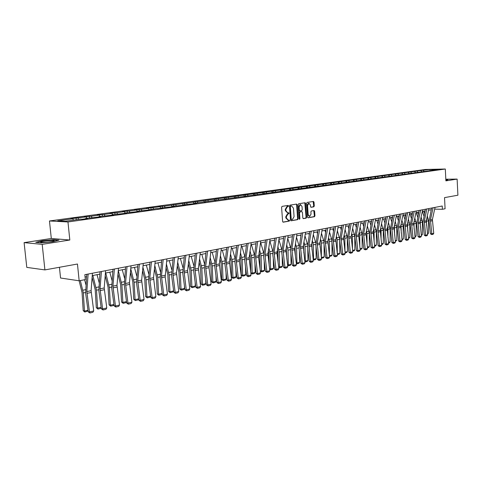 <?xml version="1.0" encoding="UTF-8"?>
<svg xmlns="http://www.w3.org/2000/svg" width="482" height="482" viewBox="0 0 482 482"><rect width="100%" height="100%" fill="white"/><g stroke="black" fill="none" stroke-linecap="round" stroke-linejoin="round"><path stroke-width="0.72" d="M288.567 205.904L288.134 205.416L282.097 206.368L281.584 207.248L282.615 221.485L283.187 222.184L289.254 221.118L289.61 220.503L289.212 220.021L288.236 220.178L286.416 217.954L286.332 216.78L287.959 213.954L288.73 213.827L289.086 213.213L288.688 212.725L287.73 212.875L285.886 210.634L285.802 209.453L287.435 206.645L288.212 206.519L288.567 205.904M287.531 212.869L285.326 210.622L285.242 209.441L286.868 206.633L287.646 206.507L287.802 205.471M282.934 222.112L288.694 221.099L288.863 220.075M288.025 220.166L285.856 217.936L285.766 216.761L287.399 213.942L288.17 213.809L288.332 212.779M313.794 206.826L314.276 205.977L314.011 202.127L313.469 201.44L307.112 202.44L306.63 203.296L307.582 217.129L308.125 217.804L314.469 216.695L314.945 215.84L314.632 211.2L314.089 210.52L311.36 210.977L310.878 211.833L311.041 214.147L309.625 216.454L308.173 214.641L307.546 205.537L308.95 203.241L310.42 205.079L310.522 206.591L311.065 207.272L313.794 206.826L313.234 206.82L313.71 205.971L313.131 201.494M42.193 244.362L69.818 240.018L51.303 238.47L24.1 242.639L42.193 244.362L44.904 269.908L77.457 264.022L79.162 280.795L85.332 279.584L84.838 274.686L442.229 206.001L442.398 209.284L445.085 208.754L444.531 197.626L457.9 195.21L457.123 179.093L445.82 179.22M69.818 240.018L67.968 221.961L445.314 169.019L445.898 180.858L457.123 179.093M297.183 204.784L296.575 204.091L290.001 205.127L289.495 206.001L290.501 220.111L291.068 220.798L297.671 219.641L298.165 218.774L297.183 204.784L296.623 204.772L296.285 204.139M298.647 203.766L305.088 202.753L305.684 203.44L306.642 217.292L306.154 218.153L303.371 218.641L302.823 217.96L302.425 212.321L301.871 211.634L299.997 211.947L299.503 212.815L299.912 218.701L299.533 219.316L299.147 218.834L298.147 204.633L298.647 203.766M44.904 269.908L26.787 267.383L24.1 242.639M67.968 221.961L49.465 220.979L425.407 169.459L445.314 169.019M421.364 171.285L421.316 170.465L164.302 206.151L158 206.712L159.922 206.76L146.432 208.302L148.342 208.357L141.081 209.357L134.592 209.935L136.484 209.989L129.049 211.014L122.464 211.604L124.35 211.664L116.734 212.719L110.047 213.315L111.914 213.381L104.112 214.46L97.322 215.062L99.178 215.141L91.176 216.243L84.278 216.858L86.115 216.942L70.908 218.701L72.734 218.786L57.75 220.852L65.371 221.25L80.434 219.153L82.314 219.244L87.537 218.515L85.651 218.424L85.489 218.798M421.316 170.465L429.908 169.507L438.09 169.327L431.468 170.248L433.457 170.206L194.662 203.241L196.656 203.277L192.457 203.862L183.672 204.772L185.654 204.814L181.359 205.41L172.417 206.338L174.4 206.38L169.995 206.995L160.904 207.941L162.874 207.995L158.367 208.622L156.403 208.567L146.456 210.285L137.033 211.267L138.979 211.327L134.249 211.99L124.663 212.99L126.591 213.056L121.747 213.737L111.981 214.755L113.897 214.833L108.932 215.526L98.985 216.569L100.883 216.647L95.791 217.358L85.651 218.424M421.654 171.616L420.894 170.749M417.96 172.303L417.063 171.279M415.412 172.49L414.647 171.61M411.664 173.201L410.748 172.152M409.061 173.369L408.29 172.49M405.26 174.116L404.326 173.038M402.597 174.273L401.825 173.381M398.747 175.044L397.795 173.936M396.023 175.189L395.246 174.291M392.107 175.984L391.143 174.858M389.329 176.123L388.552 175.213M385.341 176.93L384.371 175.791M382.509 177.069L381.732 176.153M378.448 177.888L377.478 176.743M375.508 176.773L375.58 178.039L374.791 177.111M371.634 178.587L371.435 178.87L370.459 177.707M368.507 179.021L367.724 178.087M364.223 179.792L363.308 178.695M361.313 180.021L360.524 179.081M356.885 180.732L356.029 179.702M353.981 181.045L353.192 180.093M349.203 181.973L349.402 181.684L348.613 180.726M346.516 182.094L345.721 181.124M341.846 182.738L341.051 181.768M338.918 183.172L338.111 182.172M334.147 183.811L333.351 182.829M331.182 184.269L330.351 183.244M326.296 184.901L325.501 183.913M323.289 185.395L322.44 184.335M318.295 186.016L317.499 185.016M325.856 184.961L325.657 185.263M315.246 186.54L314.378 185.45M310.137 187.155L309.336 186.142M317.698 186.1L317.499 186.401M307.04 187.709L306.154 186.582M301.81 188.311L301.009 187.293M309.372 187.257L309.179 187.564M298.671 188.902L297.768 187.739M293.321 189.492L292.52 188.462M300.882 188.444L300.684 188.751M290.14 190.119L289.212 188.92M284.663 190.703L283.856 189.655M292.213 189.649L292.02 189.956M281.428 191.366L280.482 190.125M275.825 191.932L275.017 190.878M283.368 190.884L283.169 191.191M272.541 192.637L271.571 191.354M266.799 193.192L265.992 192.125M274.336 192.137L274.144 192.457M263.473 193.933L262.473 192.607M257.587 194.475L256.779 193.39M265.112 193.427L264.919 193.74M254.195 195.24L253.189 193.891M248.182 195.782L247.374 194.692M255.695 194.74L255.502 195.059M244.711 196.566L243.705 195.198M238.578 197.12L237.765 196.017M246.073 196.078L245.88 196.403M235.029 197.915L234.017 196.536M228.763 198.488L227.95 197.373M236.24 197.445L236.047 197.777M225.13 199.301L224.118 197.897M218.732 199.885L217.924 198.753M226.191 198.849L225.998 199.174M215.02 200.711L214.008 199.295M208.483 201.313L207.67 200.169M215.918 200.277L215.725 200.614M204.681 202.157L203.669 200.723M198.006 202.771L197.192 201.615M205.41 201.741L205.224 202.078M194.113 203.633L193.101 202.181M187.287 204.266L186.474 203.091M194.662 203.241L194.481 203.579M183.305 205.139L182.292 203.669M176.328 205.796L175.514 204.603M183.672 204.772L183.485 205.115M172.243 206.682L171.231 205.193M165.115 207.356L164.302 206.151M172.417 206.338L172.237 206.688M160.819 208.103L159.922 206.76M153.638 208.953L152.824 207.736M160.904 207.941L160.723 208.29M149.149 209.58L148.342 208.357M141.889 210.592L141.081 209.357M149.113 209.586L148.932 209.941M137.298 211.23L136.484 209.989M129.863 212.267L129.049 211.014M137.033 211.267L136.858 211.622M125.157 212.923L124.35 211.664M117.542 213.984L116.734 212.719M124.663 212.99L124.489 213.351M112.722 214.653L111.914 213.381M104.919 215.743L104.112 214.46M111.981 214.755L111.812 215.123M99.979 216.43L99.178 215.141M91.984 217.545L91.176 216.243M98.985 216.569L98.816 216.936M86.923 218.25L86.115 216.942M78.723 219.388L77.921 218.069M73.535 220.111L72.734 218.786M59.431 267.281L60.551 278.012L79.162 280.795M51.303 238.47L49.465 220.979M434.662 209.134L442.398 209.284M85.073 276.999L86.567 276.71M92.249 275.608L99.834 274.131M105.425 273.047L112.776 271.619M118.277 270.547L125.404 269.161M130.815 268.113L137.725 266.769M143.052 265.733L149.751 264.431M154.999 263.407L161.494 262.148M166.664 261.142L172.966 259.918M178.057 258.924L184.172 257.737M189.185 256.761L195.126 255.611M200.066 254.647L205.832 253.526M210.7 252.58L216.298 251.496M221.099 250.562L226.534 249.501M231.264 248.585L236.548 247.555M241.217 246.651L246.35 245.651M250.947 244.754L255.936 243.79M260.479 242.904L265.323 241.964M269.806 241.09L274.517 240.175M278.939 239.313L283.518 238.427M287.881 237.578L292.339 236.71M296.647 235.873L300.979 235.029M305.233 234.204L309.444 233.384M313.643 232.571L317.746 231.77M321.892 230.968L325.88 230.191M329.977 229.396L333.863 228.637M337.906 227.853L341.684 227.118M345.684 226.341L349.36 225.624M353.312 224.859L356.891 224.16M360.795 223.401L364.284 222.726M368.14 221.973L371.538 221.316M375.345 220.575L378.653 219.931M382.425 219.196L385.642 218.575M389.372 217.846L392.511 217.237M396.192 216.52L399.253 215.93M402.892 215.219L405.874 214.641M409.477 213.942L412.381 213.375M415.942 212.683L418.774 212.134M422.298 211.447L425.052 210.911M428.54 210.23L431.227 209.712M430.185 170.556L429.908 169.507M424.148 171.423L423.268 170.423M76.27 219.732L76.09 217.985M89.501 217.888L89.333 216.165M102.419 216.093L102.25 214.388M115.017 214.333L114.855 212.652M127.32 212.622L127.164 210.959M139.328 210.947L139.178 209.302M151.059 209.315L150.914 207.688M162.524 207.718L162.38 206.109M173.725 206.157L173.586 204.567M184.672 204.633L184.54 203.061M195.379 203.139L195.246 201.584M205.844 201.681L205.718 200.144M216.087 200.253L215.966 198.735M226.118 198.97L225.986 197.355M235.939 197.789L235.8 195.999M245.543 196.451L245.404 194.68M254.942 195.138L254.809 193.384M264.148 193.848L264.016 192.119M273.161 192.589L273.035 190.878M282 191.36L281.88 189.661M290.658 190.119L290.538 188.468M299.141 188.902L299.027 187.299M307.462 187.709L307.353 186.154M315.614 186.54L315.511 185.028M323.615 185.389L323.518 183.925M331.465 184.269L331.369 182.847M339.159 183.172L339.075 181.786M346.715 182.088L346.63 180.744M354.131 181.033L354.053 179.726M361.416 180.009L361.337 178.72M368.561 179.015L368.483 177.738M382.473 177.021L382.401 175.822M389.239 176.02L389.173 174.888M395.891 175.038L395.83 173.972M402.422 174.068L402.368 173.074M408.844 173.122L408.796 172.188M415.159 172.195L415.11 171.321M52.996 241.741L59.015 240.12L53.46 239.644L41.964 240.765L35.764 242.38L41.241 242.892L52.996 241.741M445.868 180.178L447.32 180.045L447.935 179.509L445.832 179.533M290.815 220.726L297.111 219.623L297.605 218.75L296.623 204.772M290.694 206.127L290.345 206.736L291.224 219.111L291.622 219.593L292.466 219.449L294.068 216.647L293.472 208.218L291.646 205.983L290.134 206.115L289.778 206.724L290.345 206.736M291.538 219.587L290.664 219.093L289.778 206.724M290.134 206.115L290.947 205.989M303.124 218.569L305.588 218.135L306.076 217.274L304.793 202.802M301.413 211.628L299.43 211.935L298.936 212.797L299.352 218.683L299.912 218.701M299.238 219.129L299.352 218.683M302.021 206.465L300.521 204.615L299.087 206.935L299.316 210.176L299.876 210.869L301.75 210.562L302.244 209.694L302.021 206.465M300.105 204.609L298.527 206.929L299.087 206.935M299.774 210.857L298.756 210.164L298.527 206.929M310.836 207.212L313.234 206.82M308.522 203.235L306.986 205.531L307.546 205.537M309.462 216.448L307.612 214.623L306.986 205.531M307.884 217.731L313.903 216.677L314.385 215.828L313.764 210.574M79.126 280.789L82.061 292.562L83.205 310.667L84.483 311.089L83.338 292.948L80.331 280.566M85.965 284.874L84.597 279.723M88.085 310.956L84.814 312.035L83.205 310.667M84.814 312.035L84.483 311.089L87.989 310.294M92.43 273.228L91.104 290.688L93.719 310.938L89.465 311.908L89.899 312.981L88.206 311.824L85.639 293.333L86.742 274.318M88.206 311.824L89.465 311.908L86.832 291.58L88.128 274.053M93.719 310.938L92.869 312.3L89.899 312.981M54.219 240.789C54.731 239.903 41.603 241.102 40.723 242.024L40.657 242.109C40.024 242.91 51.213 242.042 53.689 241.096L54.219 240.789M36.512 242.452L42.151 240.976L53.291 239.891L58.274 240.319M447.736 179.684L447.284 180.045M445.844 179.678L447.736 179.659M92.11 277.439L95.219 289.821L96.304 307.715L97.593 308.118L96.508 290.188L92.869 275.487M99.159 282.657L97.027 274.68M101.214 307.853L100.792 308.402L97.9 309.058L96.304 307.715M97.9 309.058L97.593 308.118L101.142 307.317M105.203 275.782L108.064 287.139L109.089 304.829L110.384 305.227L109.36 287.507L105.745 272.987M112.029 280.464L109.8 272.197M114.023 304.823L113.493 305.516L110.667 306.154L109.089 304.829M110.667 306.154L110.384 305.227L113.963 304.413M105.612 270.691L104.208 287.959L106.769 307.956L102.618 308.908L103.028 309.968L101.347 308.829L98.834 290.562L100.021 271.764M101.347 308.829L102.618 308.908L100.045 288.826L101.425 271.499M106.769 307.956L105.932 309.305L103.028 309.968M118.476 268.221L116.993 285.296L119.5 305.052L115.451 305.974L115.843 307.034L114.168 305.907L111.704 287.862L112.975 269.275M114.168 305.907L115.451 305.974L112.933 286.139L114.391 269.004M119.5 305.052L118.668 306.383L115.843 307.034M117.97 274.107L120.596 284.531L121.56 302.015L122.868 302.401L121.898 284.88L118.307 270.541M124.579 278.301L122.271 269.769M126.519 301.877L125.886 302.696L123.133 303.323L121.56 302.015M123.133 303.323L122.868 302.401L126.477 301.581M130.417 272.42L132.827 281.976L133.737 299.262L135.05 299.641L134.141 282.325L130.749 268.811M136.834 276.162L134.442 267.408M138.72 298.997L137.985 299.943L135.297 300.557L133.737 299.262M135.297 300.557L135.05 299.641L138.696 298.816M142.564 270.733L144.769 279.488L145.63 296.581L146.95 296.948L146.094 279.825L142.913 267.161M148.787 274.053L146.329 265.094M150.631 296.195L149.806 297.261L147.179 297.858L145.63 296.581M147.179 297.858L146.95 296.948L150.619 296.117M131.026 265.805L129.471 282.693L131.923 302.22L127.971 303.118L128.339 304.166L126.682 303.058L124.266 285.23L125.609 266.847M126.682 303.058L127.971 303.118L125.507 283.518L127.037 266.576M131.923 302.22L131.104 303.533L128.339 304.166M143.275 263.455L141.648 280.156L144.046 299.449L140.19 300.328L140.539 301.364L138.888 300.274L136.52 282.657L137.942 264.479M138.888 300.274L140.19 300.328L137.78 280.958L139.382 264.202M144.046 299.449L143.238 300.75L140.539 301.364M155.228 261.16L153.535 277.674L155.885 296.749L152.125 297.605L152.451 298.635L150.812 297.557L148.486 280.144L149.974 262.166M150.812 297.557L152.125 297.605L149.757 278.463L151.426 261.889M155.885 296.749L155.083 298.033L152.451 298.635M154.421 269.034L156.439 277.06L157.246 293.96L158.572 294.315L157.765 277.385L154.782 265.504M160.464 271.981L157.939 262.841M162.241 293.484L161.35 294.635L158.783 295.219L158.572 294.315L162.229 293.177M158.783 295.219L157.246 293.96M166.899 258.912L165.175 276.921L167.453 294.11L163.772 294.948L164.085 295.966L162.458 294.906L160.175 277.692L161.729 259.906M162.458 294.906L163.772 294.948L161.458 276.023L163.187 259.629M167.453 294.11L166.658 295.376L164.085 295.966M165.995 267.347L167.832 274.68L168.598 291.399L169.929 291.743L169.17 274.999L166.368 263.847M171.863 269.932L169.278 260.635M173.514 290.935L172.628 292.068L170.122 292.64L169.929 291.743L173.514 290.935L173.442 289.381M170.122 292.64L168.598 291.399M178.304 256.725L176.49 272.89L178.75 291.532L175.153 292.351L175.448 293.363L173.833 292.315L171.586 275.294L173.207 257.701M173.833 292.315L175.153 292.351L172.887 273.643L174.677 257.418M178.75 291.532L177.96 292.785L175.448 293.363M177.304 265.66L178.973 272.36L179.69 288.893L181.027 289.236L180.316 272.667L177.689 262.202M183.009 267.92L180.364 258.479M184.528 288.441L183.654 289.562L181.202 290.122L181.027 289.236L184.528 288.441L184.413 285.736M181.202 290.122L179.69 288.893M189.438 254.58L187.576 270.577L189.788 289.013L186.275 289.815L186.552 290.815L184.943 289.784L182.744 272.951L184.425 255.544M184.943 289.784L186.275 289.815L184.052 271.312L185.895 255.261M189.788 289.013L189.01 290.254L186.552 290.815M188.348 263.979L189.86 270.089L190.535 286.447L191.878 286.778L191.209 270.39L188.745 260.557M193.897 265.937L191.203 256.37M195.3 286.001L194.427 287.115L192.035 287.658L191.878 286.778L195.3 286.001L195.15 282.235M192.035 287.658L190.535 286.447M200.325 252.49L198.409 268.323L200.578 286.549L197.144 287.332L197.403 288.326L195.812 287.308L193.643 270.667L195.385 253.442M195.812 287.308L197.144 287.332L194.963 269.04L196.861 253.158M200.578 286.549L199.807 287.778L197.403 288.326M199.138 262.31L200.506 267.872L201.139 284.055L202.482 284.374L201.856 268.167L199.548 258.924M204.537 263.991L201.801 254.309M205.832 283.621L204.971 284.717L202.627 285.254L202.482 284.374L205.832 283.621L205.651 278.867M202.627 285.254L201.139 284.055M210.965 250.447L209.007 267.709L211.128 284.139L207.772 284.91L208.019 285.892L206.429 284.886L204.302 268.426L206.097 251.381M206.429 284.886L207.772 284.91L205.633 266.817L207.585 251.098M211.128 284.139L210.363 285.356L208.019 285.892M209.688 260.654L210.917 265.703L211.508 281.711L212.857 282.03L212.273 265.986L210.104 257.298M214.942 262.069L212.164 252.297M216.135 281.283L215.279 282.374L212.984 282.898L212.857 282.03L216.135 281.283L215.93 275.62M212.984 282.898L211.508 281.711M221.371 248.447L219.358 263.955L221.443 281.789L218.165 282.536L218.394 283.512L216.816 282.518L214.725 266.239L216.569 249.369M216.816 282.518L218.165 282.536L216.063 264.642L218.063 249.08M221.443 281.789L220.69 282.988L218.394 283.512M220.003 259.009L221.105 263.576L221.654 279.421L223.003 279.729L222.461 263.859L220.431 255.689M225.124 260.184L222.304 250.327M226.215 279.006L225.359 280.084L223.118 280.59L223.003 279.729L226.215 279.006L225.992 272.493M223.118 280.59L221.654 279.421M231.547 246.489L229.486 261.84L231.535 279.482L228.323 280.217L228.54 281.187L226.98 280.205L224.919 264.1L226.811 247.399M226.98 280.205L228.323 280.217L226.263 262.515L228.311 247.115M231.535 279.482L230.788 280.669L228.54 281.187M230.089 257.376L231.071 261.497L231.583 277.18L232.939 277.481L232.426 261.774L230.529 254.092M235.083 258.328L232.228 248.399M236.078 276.77L235.234 277.837L233.035 278.337L232.939 277.481L236.078 276.77L235.843 269.474M233.035 278.337L231.583 277.18M241.5 244.579L239.397 261.322L241.41 277.228L238.271 277.945L238.47 278.909L236.915 277.939L234.897 262.009L236.831 245.477M236.915 277.939L238.271 277.945L236.246 260.431L238.337 245.187M241.41 277.228L240.669 278.403L238.47 278.909M239.958 255.761L240.819 259.467L241.295 274.987L242.657 275.282L242.187 259.732L240.404 252.508M244.826 256.502L241.94 246.507M245.73 274.589L244.892 275.644L242.741 276.132L242.657 275.282L245.73 274.589L245.489 266.564M242.741 276.132L241.295 274.987M251.243 242.705L249.104 257.756L251.074 275.023L248.001 275.728L248.188 276.68L246.645 275.722L244.657 259.961L246.639 243.591M246.645 275.722L248.001 275.728L246.013 258.394L248.146 243.302M251.074 275.023L250.339 276.186L248.188 276.68M249.61 254.159L250.369 257.478L250.809 272.842L252.17 273.125L251.737 257.737L250.068 250.941M254.363 254.707L251.447 244.657M255.177 272.444L254.351 273.493L252.243 273.969L252.17 273.125L255.177 272.444L254.936 263.744M252.243 273.969L250.809 272.842M260.774 240.873L258.587 257.292L260.533 272.866L257.527 273.553L257.701 274.499L256.165 273.553L254.213 257.954L256.231 241.747M256.165 273.553L257.527 273.553L255.574 256.406L257.743 241.458M260.533 272.866L259.81 274.017L257.701 274.499M259.063 252.58L259.72 255.526L260.087 269.281M260.274 270.77L261.491 271.017L261.087 255.785L259.527 249.387M263.696 252.942L260.756 242.85M264.431 270.354L263.612 271.384L261.551 271.854L261.491 271.017L264.431 270.354L264.19 261.021M261.551 271.854L260.292 270.926M270.107 239.078L267.896 253.833L269.793 270.751L266.847 271.426L267.016 272.366L265.492 271.426L263.564 255.99L265.624 239.94M265.492 271.426L266.847 271.426L264.937 254.454L267.136 239.65M269.793 270.751L269.077 271.89L267.016 272.366M268.317 251.014L268.872 253.616L269.179 265.763M269.546 268.739L270.613 268.956L270.239 253.869L268.787 247.856M272.842 251.212L269.878 241.078M273.499 268.299L272.679 269.324L270.661 269.781L270.613 268.956L273.499 268.299L273.258 258.388M270.661 269.781L269.589 269.064M279.247 237.325L276.981 253.424L278.867 268.685L275.981 269.342L276.132 270.275L274.62 269.348L272.728 254.068L274.824 238.174M274.62 269.348L275.981 269.342L274.101 252.544L276.337 237.885M278.867 268.685L278.15 269.812L276.132 270.275M277.379 249.465L277.843 251.749L278.09 262.377M278.626 266.751L279.554 266.932L279.211 251.996L277.855 246.338M281.795 249.519L278.891 239.62M282.38 266.293L281.566 267.305L279.59 267.757L279.554 266.932L282.38 266.293L282.145 255.834M279.59 267.757L278.686 267.239M288.194 235.602L285.916 250.08L287.754 266.654L284.922 267.299L285.067 268.227L283.561 267.311L281.699 252.182L283.826 236.445M283.561 267.311L284.922 267.299L283.079 250.67L285.344 236.15M287.754 266.654L287.043 267.769L285.067 268.227M286.254 247.941L286.826 259.123M287.525 264.799L288.308 264.949L288.001 250.158L286.742 244.844M290.562 247.856L287.766 238.331M291.08 264.323L290.278 265.323L288.338 265.763L288.308 264.949L291.08 264.323L290.857 253.351M288.338 265.763L287.603 265.443M296.96 233.921L294.629 249.718L296.454 264.666L293.683 265.299L293.815 266.221L292.321 265.317L290.489 250.339L292.652 234.746M292.321 265.317L293.683 265.299L291.869 248.839L294.171 234.457M296.454 264.666L295.755 265.775L293.815 266.221M292.08 236.758L292.243 237.307M294.942 246.429L295.394 255.984M296.237 262.883L296.894 263.003L296.611 248.357L295.442 243.362M299.153 246.23L296.454 237.048M299.611 262.389L298.81 263.383L296.912 263.817L296.894 263.003L299.611 262.389L299.394 250.953M296.912 263.817L296.334 263.678M305.552 232.27L303.214 246.471L304.986 262.72L302.268 263.341L302.389 264.25L300.907 263.359L299.099 248.531L301.298 233.089M300.907 263.359L302.268 263.341L300.485 247.043L302.817 232.794M304.986 262.72L304.293 263.817L302.389 264.25M300.545 235.114L300.816 236.035M303.461 244.94L303.799 252.954M304.775 261.003L305.305 261.099L305.052 246.591L303.961 241.898M307.576 244.639L304.973 235.77M307.968 260.497L307.179 261.485L305.311 261.907L305.305 261.099L307.968 260.497L307.769 248.622M305.311 261.907L304.877 261.828M313.969 230.649L311.601 244.723L313.348 260.816L310.685 261.419L310.794 262.322L309.317 261.443L307.54 246.76L309.769 231.456M309.317 261.443L310.685 261.419L308.932 245.278L311.288 231.167M313.348 260.816L312.655 261.895L310.794 262.322M308.835 233.505L309.215 234.77M311.812 243.488L312.047 250.031M313.149 259.159L313.553 259.232L313.324 244.862L312.318 240.458M315.831 243.085L313.318 234.505M316.162 258.641L315.379 259.617L313.553 260.033L313.553 259.232L316.162 258.641L315.975 246.356M313.553 260.033L313.246 259.979M322.217 229.064L319.825 243.006L321.542 258.942L318.933 259.539L319.036 260.437L317.566 259.563L315.818 245.025L318.072 229.866M317.566 259.563L318.933 259.539L317.21 243.555L319.59 229.571M321.542 258.942L320.861 260.015L319.036 260.437M316.969 231.92L317.451 233.517M319.988 242.085L320.132 247.212M321.349 257.352L321.44 243.163L320.512 239.03M323.922 241.584L321.5 233.252M324.205 256.822L323.422 257.792L321.633 258.195L321.645 257.4L324.205 256.822L324.031 244.151M330.309 227.51L327.893 241.325L329.58 257.111L327.019 257.695L327.109 258.581L325.657 257.719L323.928 243.32L326.212 228.299M325.657 257.719L327.019 257.695L325.326 241.862L327.73 228.004M329.58 257.111L328.905 258.171L327.109 258.581M324.952 230.372L325.525 232.27M327.995 240.747L328.073 244.488M329.399 255.574L329.399 241.5L328.537 237.626M331.857 240.138L329.519 232.005M332.086 255.038L331.315 255.996L329.555 256.394L329.574 255.605L332.086 255.038L331.929 242.012M338.237 225.986L335.803 239.681L337.46 255.309L334.954 255.882L335.032 256.767L333.586 255.912L331.887 241.651L334.189 226.763M333.586 255.912L334.954 255.882L333.285 240.205L335.713 226.474M337.46 255.309L336.791 256.364L335.032 256.767M332.773 228.848L333.436 231.041M335.834 239.512L335.858 241.856M337.286 253.833L337.201 239.867L336.412 236.234M339.647 238.795L337.388 230.776M337.34 254.297L337.358 253.845L339.822 253.285L339.677 239.928M339.822 253.285L339.051 254.237L337.376 254.617M346.016 224.492L343.558 238.06L345.19 253.544L342.732 254.11L342.804 254.984L341.364 254.141L339.69 240.012L342.021 225.263M341.364 254.141L342.732 254.11L341.087 238.578L343.539 224.967M345.19 253.544L344.528 254.586L342.804 254.984M340.455 227.359L341.202 229.824M343.497 238.548L343.503 239.277M344.992 251.833L344.859 238.271L344.136 234.867M345.022 252.11L347.408 251.568L347.287 237.759L345.1 229.553M347.408 251.568L346.648 252.508L345.112 252.857M353.649 223.027L351.167 236.475L352.776 251.815L350.36 252.369L350.426 253.237L348.998 252.399L347.347 238.403L349.697 223.787M348.998 252.399L350.36 252.369L348.745 236.981L351.215 223.491M352.776 251.815L352.119 252.845L350.426 253.237M347.986 225.895L348.817 228.613M352.475 249.254L352.378 236.698L351.715 233.517M352.607 250.393L354.854 249.881L354.752 236.198L352.667 228.341M354.854 249.881L354.101 250.815L352.697 251.134M361.132 221.587L358.638 234.915L360.223 250.116L357.849 250.658L357.909 251.52L356.487 250.694L354.86 236.831L357.228 222.341M356.487 250.694L357.849 250.658L356.258 235.415L358.753 222.045M360.223 250.116L359.566 251.14L357.909 251.52M355.385 224.455L356.288 227.414M359.825 246.748L359.753 235.156L359.15 232.185M356.819 224.552L356.71 224.196M360.054 248.706L362.169 248.23L362.084 234.668L360.096 227.149M362.169 248.23L361.416 249.152L360.138 249.441M368.483 220.178L365.965 233.39L367.525 248.453L365.199 248.983L365.248 249.839L363.838 249.019L362.229 235.282L364.621 220.919M363.838 249.019L365.199 248.983L363.633 233.878L366.139 220.623M367.525 248.453L366.874 249.465L365.248 249.839M362.645 223.046L363.621 226.233M367.043 244.326L366.989 233.643L366.447 230.866M364.157 223.395L363.97 222.786M367.362 247.055L369.345 246.603L369.284 233.161L367.38 225.962M369.345 246.603L368.597 247.519L367.447 247.784M375.695 218.792L373.158 231.89L374.695 246.814L372.411 247.332L372.453 248.182L371.05 247.374L369.465 233.764L371.881 219.521M371.05 247.374L372.411 247.332L370.869 232.366L373.393 219.232M374.695 246.814L374.05 247.82L372.453 248.182M369.772 221.66L370.815 225.064M374.134 241.964L374.098 232.155L373.61 229.571M371.357 222.25L371.098 221.401M374.532 245.428L376.388 245.007L376.346 231.685L374.532 224.793M376.388 245.007L375.647 245.916L374.616 246.151M382.768 217.43L380.226 230.42L381.732 245.205L379.491 245.718L379.527 246.561L378.135 245.76L376.569 232.27L379.003 218.153M378.135 245.76L379.491 245.718L377.972 230.884L380.515 217.864M381.732 245.205L381.093 246.206L379.527 246.561M376.767 220.298L377.882 223.901M381.093 239.681L381.075 230.697L380.641 228.293M378.424 221.111L378.093 220.039M381.575 243.838L383.311 243.44L383.286 230.233L381.551 223.636M383.311 243.44L382.575 244.344L381.66 244.549M389.721 216.093L387.16 228.974L388.649 243.633L386.444 244.133L386.474 244.97L385.088 244.175L383.545 230.806L385.992 216.81M385.088 244.175L386.444 244.133L384.949 229.432L387.504 216.52M388.649 243.633L388.01 244.615L386.474 244.97M383.642 218.961L384.817 222.756M387.938 237.457L387.932 229.263L387.546 227.028M385.365 219.991L384.967 218.701M388.492 242.271L390.107 241.904L390.101 228.811L388.45 222.491M390.107 241.904L389.378 242.795L388.57 242.982M396.541 214.785L393.969 227.552L395.433 242.078L393.27 242.573L393.294 243.404L391.92 242.621L390.396 229.372L392.86 215.49M391.92 242.621L393.27 242.573L391.8 228.004L394.372 215.201M395.433 242.078L394.806 243.061L393.294 243.404M390.396 217.647L391.631 221.624M394.656 235.294L394.324 225.787M392.179 218.882L391.715 217.394M395.282 240.735L396.782 240.391L396.794 227.408L395.216 221.358M396.782 240.391L395.361 241.434M403.247 213.496L400.663 226.154L402.102 240.56L399.976 241.042L399.994 241.868L398.626 241.09L397.126 227.956L399.602 214.195M398.626 241.09L399.976 241.042L398.53 226.6L401.114 213.906M402.102 240.56L401.482 241.53L399.994 241.868M397.029 216.358L398.325 220.503M401.265 233.192L400.988 224.558L403.079 224.118L401.868 220.238M398.873 217.786L398.349 216.105M401.952 239.223L403.344 238.909L403.079 224.118M403.344 238.909L402.03 239.922M409.833 212.231L407.23 224.787L408.652 239.066L406.567 239.542L406.573 240.361L405.217 239.59L403.735 226.57L406.224 212.923M405.217 239.59L406.567 239.542L405.139 225.221L407.736 212.634M408.652 239.066L408.037 240.024L406.573 240.361M403.548 215.093L404.898 219.394M407.754 231.149L407.531 223.353M405.452 216.701L404.868 214.833M408.501 237.74L409.784 237.451L409.833 224.684L408.405 219.129M409.784 237.451L408.579 238.433M416.297 210.983L413.689 223.443L415.092 237.596L413.038 238.066L413.038 238.879L411.688 238.114L410.23 225.208L412.731 211.67M411.688 238.114L413.038 238.066L411.634 223.871L414.237 211.381M415.092 237.596L414.478 238.548L413.038 238.879M409.959 213.845L411.351 218.304M414.134 229.161L413.954 222.172M411.911 215.629L411.273 213.592M414.942 236.282L416.123 236.011L416.183 223.359L414.821 218.039M416.123 236.011L415.02 236.969M422.654 209.766L420.033 222.118L421.413 236.15L419.4 236.614L419.394 237.421L418.051 236.662L416.611 223.865L419.129 210.441M418.051 236.662L419.4 236.614L418.014 222.539L420.629 210.152M421.413 236.15L420.804 237.096L419.394 237.421M416.255 212.622L417.701 217.219M420.412 227.227L420.268 221.009M418.256 214.568L417.569 212.369M421.268 234.848L422.353 234.607L422.425 222.051L421.129 216.954M422.353 234.607L421.346 235.529M428.902 208.567L426.269 220.816L427.63 234.734L425.648 235.186L425.642 235.987L424.305 235.24L422.883 222.551L425.413 209.236M424.305 235.24L425.648 235.186L424.281 221.232L426.907 208.947M427.63 234.734L427.028 235.668L425.642 235.987M422.443 211.417L423.937 216.153M426.582 225.335L426.474 219.87M424.497 213.52L423.756 211.164M427.486 233.445L428.474 233.222L428.564 220.768L427.329 215.888M428.474 233.222L427.564 234.113M435.041 207.387L432.402 219.539L433.74 233.336L431.794 233.782L431.782 234.577L430.456 233.836L429.046 221.256L431.589 208.049M430.456 233.836L431.794 233.782L430.45 219.949L433.083 207.76M433.74 233.336L433.143 234.264L431.782 234.577M286.868 206.633L287.435 206.645M285.242 209.441L285.802 209.453M285.326 210.622L285.886 210.634M288.17 213.809L288.73 213.827M287.399 213.942L287.959 213.954M285.766 216.761L286.332 216.78M285.856 217.936L286.416 217.954M288.694 221.099L289.254 221.118M287.646 206.507L288.212 206.519M297.605 218.75L298.165 218.774M297.111 219.623L297.671 219.641M290.664 219.093L291.224 219.111M305.118 203.434L305.684 203.44M306.076 217.274L306.642 217.292M305.588 218.135L306.154 218.153M301.262 211.628L301.828 211.64M299.43 211.935L299.997 211.947M298.936 212.797L299.503 212.815M298.756 210.164L299.316 210.176M307.612 214.623L308.173 214.641M314.065 211.188L314.632 211.2M314.385 215.828L314.945 215.84M313.903 216.677L314.469 216.695M313.451 202.121L314.011 202.127M313.71 205.971L314.276 205.977M83.338 292.948L85.549 292.484M82.892 290.212L85.615 289.646M91.104 290.688L86.832 291.58M91.17 292.478L86.899 293.375M96.508 290.188L98.75 289.724M96.069 287.489L98.822 286.923M109.36 287.507L111.619 287.031M108.926 284.838L111.71 284.26M104.208 287.959L100.045 288.826M104.269 289.724L100.105 290.598M116.993 285.296L112.933 286.139M117.048 287.037L112.987 287.893M121.898 284.88L124.181 284.404M121.476 282.247L124.278 281.669M134.141 282.325L136.436 281.843M133.719 279.717L136.551 279.132M146.094 279.825L148.408 279.343M145.678 277.252L148.528 276.662M129.471 282.693L125.507 283.518M129.519 284.416L125.555 285.254M141.648 280.156L137.78 280.958M141.69 281.862L137.816 282.675M153.535 277.674L149.757 278.463M153.571 279.361L149.794 280.156M157.765 277.385L160.096 276.897M157.355 274.842L160.223 274.246M165.151 275.252L161.458 276.023M165.175 276.921L161.488 277.698M169.17 274.999L171.514 274.511M168.766 272.487L171.652 271.89M176.49 272.89L172.887 273.643M176.514 274.541L172.911 275.3M180.316 272.667L182.672 272.179M179.919 270.185L182.817 269.583M187.576 270.577L184.052 271.312M187.594 272.21L184.07 272.951M191.209 270.39L193.571 269.896M190.812 267.932L193.728 267.335M198.409 268.323L194.963 269.04M198.421 269.938L194.981 270.661M201.856 268.167L204.235 267.667M201.47 265.733L204.398 265.13M209.001 266.112L205.633 266.817M209.007 267.709L205.645 268.42M212.273 265.986L214.659 265.492M211.887 263.582L214.827 262.979M219.358 263.955L216.063 264.642M219.364 265.534L216.069 266.227M222.461 263.859L224.853 263.359M222.082 261.479L225.034 260.87M229.486 261.84L226.263 262.515M229.492 263.407L226.269 264.082M232.426 261.774L234.83 261.274M232.059 259.418L235.017 258.81M239.403 259.774L236.246 260.431M239.397 261.322L236.246 261.985M242.187 259.732L244.597 259.232M241.819 257.406L244.784 256.792M249.104 257.756L246.013 258.394M249.098 259.286L246.013 259.937M251.737 257.737L254.153 257.231M251.369 255.436L254.345 254.821M258.599 255.773L255.574 256.406M258.587 257.292L255.568 257.924M261.087 255.785L263.503 255.279M260.726 253.502L263.684 252.893M267.896 253.833L264.937 254.454M267.884 255.34L264.925 255.96M270.239 253.869L272.667 253.363M269.89 251.61L272.782 251.014M276.999 251.935L274.101 252.544M276.981 253.424L274.083 254.032M279.211 251.996L281.639 251.483M278.861 249.76L281.699 249.176M285.916 250.08L283.079 250.67M285.898 251.55L283.061 252.146M288.001 250.158L290.429 249.646M287.652 247.947L290.435 247.368M294.653 248.254L291.869 248.839M294.629 249.718L291.851 250.303M296.611 248.357L299.045 247.844M296.267 246.169L298.997 245.603M303.214 246.471L300.485 247.043M303.19 247.917L300.461 248.489M305.052 246.591L307.486 246.079M304.714 244.422L307.383 243.874M311.601 244.723L308.932 245.278M311.577 246.151L308.908 246.718M313.324 244.862L315.764 244.35M312.993 242.717L315.614 242.175M319.825 243.006L317.21 243.555M319.795 244.428L317.18 244.977M321.44 243.163L323.88 242.657M321.114 241.036L323.681 240.506M327.893 241.325L325.326 241.862M327.862 242.729L325.296 243.271M329.399 241.5L331.839 240.994M329.073 239.397L331.592 238.873M335.803 239.681L333.285 240.205M335.767 241.066L333.249 241.596M337.201 239.867L339.641 239.361M336.882 237.783L339.352 237.277M343.558 238.06L341.087 238.578M343.521 239.44L341.051 239.958M344.859 238.271L347.287 237.759M344.546 236.204L346.968 235.704M351.167 236.475L348.745 236.981M351.131 237.843L348.709 238.349M352.378 236.698L354.752 236.198M352.059 234.65L354.439 234.162M358.638 234.915L356.258 235.415M358.596 236.27L356.222 236.77M359.753 235.156L362.084 234.668M359.439 233.125L361.777 232.643M365.965 233.39L363.633 233.878M365.922 234.728L363.591 235.222M366.989 233.643L369.284 233.161M366.682 231.631L368.977 231.161M373.158 231.89L370.869 232.366M373.116 233.222L370.827 233.698M374.098 232.155L376.346 231.685M373.791 230.167L376.044 229.703M380.226 230.42L377.972 230.884M380.178 231.734L377.93 232.21M381.075 230.697L383.286 230.233M380.774 228.721L382.985 228.269M387.16 228.974L384.949 229.432M387.112 230.275L384.901 230.739M387.932 229.263L390.101 228.811M387.63 227.311L389.805 226.859M393.969 227.552L391.8 228.004M393.921 228.848L391.752 229.305M394.662 227.853L396.794 227.408M394.366 225.919L396.499 225.48M400.663 226.154L398.53 226.6M400.608 227.444L398.475 227.89M401.277 226.474L403.374 226.034M407.23 224.787L405.139 225.221M407.176 226.058L405.085 226.498M407.772 225.112L409.833 224.684M407.561 223.196L409.543 222.786M413.689 223.443L411.634 223.871M413.634 224.702L411.574 225.136M414.159 223.781L416.183 223.359M414.02 221.865L415.9 221.473M420.033 222.118L418.014 222.539M419.979 223.371L417.954 223.793M420.437 222.467L422.425 222.051M420.364 220.551L422.148 220.184M426.269 220.816L424.281 221.232M426.215 222.057L424.226 222.479M426.606 221.178L428.564 220.768M426.606 219.262L428.287 218.918M432.402 219.539L430.45 219.949M432.342 220.774L430.39 221.184M291.056 219.575L291.574 219.593M291.08 205.971L291.646 205.983M301.31 211.622L301.871 211.634M299.955 204.609L300.521 204.615M299.31 210.851L299.816 210.863M308.384 203.235L308.95 203.241M41.536 242.386L40.723 242.024"/></g></svg>
